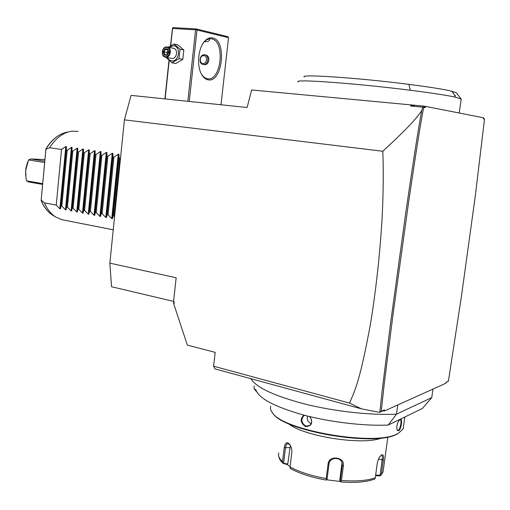 <?xml version="1.0" encoding="UTF-8"?>
<svg xmlns="http://www.w3.org/2000/svg" width="510" height="510" viewBox="0 0 510 510"><rect width="100%" height="100%" fill="white"/><g stroke="black" fill="none" stroke-linecap="round" stroke-linejoin="round"><path stroke-width="0.76" d="M173.757 301.423L111.55 286.741L109.848 263.147L124.408 119.863L131.083 95.376L247.101 107.502L251.64 89.97L423.039 106.023L423.3 106.819L422.771 107.145L410.473 105.991L411.57 104.901M424.173 106.246L425.493 106.386L425.327 107.616L424.173 106.246L423.039 106.023M425.493 106.386L483.518 117.791L483.365 118.862L484.5 119.079L475.371 195.432L461.391 296.629L448.417 381.18L446.001 382.264L445.861 383.271L384.317 411.015L383.048 410.799L379.555 412.373L361.411 408.835L215.016 368.908L213.588 366.206L349.548 403.085C355.062 390.016 359.703 381.933 370.183 325.527C375.755 292.625 380.224 252.15 382.2 216.055C383.367 192.136 383.571 170.538 382.806 151.26C412.137 124.223 417.951 116.152 421.77 110.6L422.771 107.145M415.185 105.289L410.473 105.991M124.408 119.863L382.806 151.26M423.3 106.819L423.816 107.323C421.375 118.122 416.23 150.322 408.37 203.923L392.993 314.657L384.183 384.336L381.263 411.309L384.47 409.868L384.317 411.015M421.77 110.6C418.882 125.173 413.489 159.655 405.584 214.053L390.392 324.481L382.022 391.916L379.873 412.156L381.257 411.309M425.327 107.616L423.816 107.323M445.963 382.538L448.411 381.18M379.555 412.373L379.873 412.156M384.47 409.868L383.048 410.799M361.411 408.835L349.548 403.085M285.798 388.212L312.031 395.365M397.743 404.965L396.48 414.171C370.789 415.44 334.324 411.398 304.757 404.003C274.048 395.843 256.084 387.402 250.863 378.688M432.958 389.085L431.76 397.621L396.48 414.171L388.18 425.053C363.738 426.169 329.658 422.076 302.762 414.808C274.884 406.795 259.316 398.629 256.071 390.309M431.76 397.621L422.376 408.504L388.18 425.053M398.571 430.835L397.182 430.287C396.276 425.907 397.258 422.28 400.14 419.418L400.229 419.379C402.875 417.919 401.223 429.541 398.571 430.835L396.99 429.866M270.797 406.145C270.051 408.127 270.574 410.295 272.372 412.641C282.113 430.089 373.243 446.339 396.716 434.176L398.208 433.474L403.168 428.897L404.806 417.008M309.908 416.625C313.229 422.828 311.808 426.15 305.643 426.589C300.403 423 299.823 419.169 303.896 415.108M272.946 413.336C282.757 430.644 372.791 446.671 396.034 434.628L397.513 433.94M381.658 437.975C363.063 445.759 303.476 436.413 288.297 423.568M278.798 452.874C277.886 455.583 279.117 458.541 282.502 461.748L284.255 447.627C285.16 442.419 287.06 441.418 289.941 444.637L291.408 447.793L291.93 451.522L290.062 467.001C299.364 472.011 311.412 475.868 326.209 478.558L328.096 463.966C328.867 454.805 345.098 456.871 343.37 465.904L341.451 480.496C355.993 481.542 367.27 480.649 375.29 477.825L377.228 463.501C378.146 459.159 379.65 456.284 381.729 454.875L381.952 454.773C383.399 454.48 383.858 456.272 383.316 460.141L381.397 474.294L383.099 471.775L383.418 469.404M375.29 477.825L374.92 478.909L374.034 479.311M374.601 479.1C366.441 482.058 355.234 483.015 340.992 481.963L340.744 481.625L341.451 480.496M381.046 455.373L381.639 455.36C382.36 455.851 382.525 457.438 382.137 460.128L380.09 475.237L375.66 475.103M282.502 461.748L283.095 463.399L287.2 464.514L290.101 466.682M287.2 464.514L287.761 463.985L282.948 463.201M283.598 462.984L285.472 447.914C285.791 445.408 286.543 443.955 287.723 443.566L290.018 444.752M290.789 468.747L290.012 468.116L290.062 467.001M326.209 478.558L326.515 479.814L325.947 480.044M328.096 463.966L329.052 463.8L327.037 479.355L326.515 479.814M329.052 463.8C329.549 457.368 340.202 456.495 342.019 462.666L342.299 465.483L340.259 481.038L340.744 481.625M340.986 481.956L339.743 480.535L341.987 462.583M340.259 481.038L339.743 480.535M340.54 481.523L326.553 479.782M375.577 475.734L379.631 475.856L380.626 475.6L381.397 474.294M380.09 475.237L380.626 475.6M287.761 463.985L290.388 445.345M400.14 419.418L399.693 419.717L400.293 419.666C401.969 420.061 400.369 429.344 398.227 430.3M309.519 416.53C312.362 419.889 312.362 422.898 309.513 425.569L305.911 426.067C301.295 423.07 300.619 419.609 303.883 415.682L304.655 415.306M311.151 423.695C307.989 422.114 306.759 419.558 307.453 416.026M483.499 117.925L484.5 119.079M213.588 366.206L215.175 352.378L187.323 345.072L173.413 302.902L174.407 303.138L173.413 302.902M109.848 263.147L176.16 277.759L173.636 300.811L174.407 303.138M174.031 302.806L173.636 300.811M254.158 386.006L254.076 388.697L255.854 389.812M454.499 94.898L454.722 95.568L455.487 95.752L455.105 95.657L455.041 96.715L454.161 96.894L461.18 98.94L459.223 113.016M454.161 96.894C445.204 95.045 430.606 92.833 410.378 90.264C355.24 83.232 292.134 78.795 298.21 81.893M455.487 95.752L454.231 94.943M454.537 94.905L451.745 91.194L456.214 92.712L461.123 98.895M304.272 77.023C299.007 73.905 357.803 77.769 408.867 84.36C429.598 87.031 443.891 89.307 451.745 91.194M455.105 95.657L454.722 95.568M172.514 28.031L173.266 27.616L196.273 28.936L227.83 36.663L228.531 37.689L197 30.013L196.35 29.408L195.591 29.829L172.578 28.49L172.514 28.031L170.518 45.849M168.976 60.441L164.902 98.908M228.531 37.689L220.996 104.773M197 30.013L189.235 101.452M212.702 37.95C227.25 40.558 222.443 83.226 208.074 79.809C205.581 79.343 203.445 77.584 201.667 74.524C196.458 65.975 198.09 48.016 204.765 41.131C207.302 38.409 209.948 37.351 212.702 37.95M195.591 29.829L187.839 101.305M172.578 28.49L170.748 45.715M169.173 60.607L165.112 98.934M196.273 28.936L196.35 29.408M208.832 38.932L209.565 39.818C209.336 41.272 207.634 41.884 204.465 41.667M203.516 76.672L205.364 78.043M203.076 43.35L204.21 41.935C206.422 39.55 208.749 38.499 211.185 38.792L211.771 38.9C225.598 41.342 221.117 81.868 207.442 78.757L207.366 78.744C204.988 78.298 202.954 76.621 201.265 73.708L201.667 74.524M203.445 64.528L204.147 64.668C209.419 65.376 210.828 55.558 205.447 54.984L204.484 54.806C199.499 54.2 198.256 64.107 203.26 64.509L203.413 64.521C208.36 65.172 209.686 55.309 204.714 54.831M203.841 55.666C199.773 55.182 198.881 63.31 202.986 63.45C207.06 63.967 207.965 55.781 203.841 55.666M168.351 47.232L173.948 44.013L177.767 44.835L183.817 49.986L182.809 59.377L175.772 63.54L171.947 62.819L165.948 57.273M169.09 47.392L173.323 45.753C181.209 45.932 179.494 61.914 171.717 60.907L169.097 59.899L167.203 57.515M171.252 58.287L171.978 58.427C177.053 59.09 178.404 48.75 173.298 48.271L166.834 46.945C161.695 46.334 160.433 56.808 165.591 57.203L165.75 57.222C170.85 57.885 172.208 47.449 167.076 46.971M173.948 44.013L180.017 49.189L179.004 58.631L171.947 62.819M180.017 49.189L183.817 49.986M179.004 58.631L182.809 59.377M165.508 56.648C160.752 56.508 161.766 46.843 166.483 47.398C171.264 47.506 170.232 57.247 165.508 56.648M164.207 55.074L167.121 55.297L168.912 52.243L167.784 48.966L164.87 48.762L163.085 51.81L164.207 55.074L164.8 54.627L167.14 54.799L164.8 54.627M167.121 55.297L167.229 54.806M163.085 51.81L163.876 51.905L164.813 54.627M164.87 48.762L165.367 49.368L163.876 51.905L168.389 52.67M167.784 48.966L167.796 49.54M167.42 54.315L166.795 52.492L168.013 50.413M167.828 49.872L165.367 49.368L167.713 49.534M114.584 216.52L113.163 215.762L112.391 218.726L111.76 218.605L108.069 214.806L107.176 214.64L106.437 217.591L105.806 217.477L102.121 213.69L101.235 213.524L100.527 216.476L99.903 216.355L96.224 212.581L95.351 212.421L94.669 215.36L94.05 215.245L90.378 211.484L89.505 211.325L88.855 214.257L88.236 214.143L84.577 210.4L83.71 210.235L83.085 213.167L82.473 213.046L78.82 209.317L77.96 209.157L77.361 212.077L76.755 211.962L73.108 208.246L72.261 208.086L71.687 211L71.088 210.891L67.441 207.181L66.6 207.028L66.051 209.935L65.459 209.82L61.825 206.129L60.99 205.976L60.467 208.87L59.874 208.762L65.809 146.523L61.525 149.475L49.566 147.709C55.909 137.955 63.31 132.453 71.757 131.21L78.055 131.389M63.954 220.09L61.697 219.644L55.749 217.056C51.013 214.028 47.232 209.298 44.408 202.865L56.247 205.084L59.874 208.762M65.809 146.523L66.402 146.612L66.313 150.182L67.154 150.31L71.451 147.345L72.057 147.428L71.98 151.017L72.834 151.145L77.144 148.168L77.749 148.257L77.698 151.865L78.553 151.993L82.881 149.003L83.493 149.092L83.461 152.713L84.322 152.841L88.663 149.844L89.282 149.934L89.269 153.574L90.136 153.701L94.497 150.692L95.115 150.781L95.121 154.441L96.001 154.568L100.374 151.54L100.999 151.636L101.025 155.314L101.911 155.442L106.297 152.401L106.928 152.496L106.972 156.188L107.871 156.321L112.27 153.274L112.908 153.363L112.978 157.074L113.877 157.207L118.288 154.148L118.932 154.237L119.021 157.972L119.933 158.106L120.57 157.622M49.566 147.709L45.925 149.315L45.925 148.869L41.131 200.455C43.898 207.13 47.736 212.039 52.657 215.188L55.749 217.056M45.925 149.315L41.131 200.455M61.525 149.475L56.247 205.084M41.195 200.137L44.408 202.865M66.313 150.182L60.99 205.976M67.154 150.31L61.825 206.129M71.98 151.017L66.6 207.028M72.834 151.145L67.441 207.181M77.698 151.865L72.261 208.086M78.553 151.993L73.108 208.246M83.461 152.713L77.96 209.157M84.322 152.841L78.82 209.317M89.269 153.574L83.71 210.235M90.136 153.701L84.577 210.4M95.121 154.441L89.505 211.325M96.001 154.568L90.378 211.484M101.025 155.314L95.351 212.421M101.911 155.442L96.224 212.581M106.972 156.188L101.235 213.524M107.871 156.321L102.121 213.69M112.978 157.074L107.176 214.64M113.877 157.207L108.069 214.806M119.021 157.972L113.163 215.762M119.933 158.106L114.061 215.928M44.644 162.499L28.541 159.942L25.64 170.359L26.042 178.519L26.635 180.859L42.674 183.651M44.765 161.179L30.702 158.961L28.541 159.942M26.635 180.859L28.598 181.949L42.604 184.397M25.583 175L25.857 168.351L27.648 161.95M30.702 158.961L44.918 159.547M381.729 454.875L381.314 455.149M383.316 460.141L378.547 459.051M284.255 447.627L289.795 447.659M343.37 465.904L342.299 465.483L341.942 463.73M305.643 426.589L305.911 426.067M410.378 90.264L408.867 84.36M68.072 132.007C59.536 133.327 52.154 139.013 45.938 149.067M60.467 208.87L66.402 146.612M65.459 209.82L71.451 147.345M66.051 209.935L72.057 147.428M71.088 210.891L77.144 148.168M71.687 211L77.749 148.257M76.755 211.962L82.881 149.003M77.361 212.077L83.493 149.092M82.473 213.046L88.663 149.844M83.085 213.167L89.282 149.934M88.236 214.143L94.497 150.692M88.855 214.257L95.115 150.781M94.05 215.245L100.374 151.54M94.669 215.36L100.999 151.636M99.903 216.355L106.297 152.401M100.527 216.476L106.928 152.496M105.806 217.477L112.27 153.274M106.437 217.591L112.908 153.363M111.76 218.605L118.288 154.148M112.391 218.726L118.932 154.237M41.163 200.328C43.93 207.105 47.761 212.058 52.657 215.188M396.716 434.176L396.034 434.628M381.952 454.773L381.091 455.334M381.072 475.116L383.099 471.775L387.823 437.025M278.511 454.888C278.836 457.655 279.709 459.803 281.137 461.333L283.095 463.399M325.986 480.057C311.623 477.443 299.861 473.656 290.7 468.696M288.137 443.541L287.723 443.566M400.229 419.379L399.751 419.692M397.182 430.287L397.029 429.962M304.757 415.338L303.883 415.682M256.772 391.948L254.076 388.697M204.21 41.935L204.765 41.131M210.311 38.741L211.185 38.792M203.994 64.649L203.26 64.509M171.819 58.414L165.591 57.203M167.108 54.85L168.644 52.243L167.682 49.451M113.233 229.806L61.697 219.644M64.158 132.912C57.082 135.316 51.013 140.632 45.932 148.856"/></g></svg>
